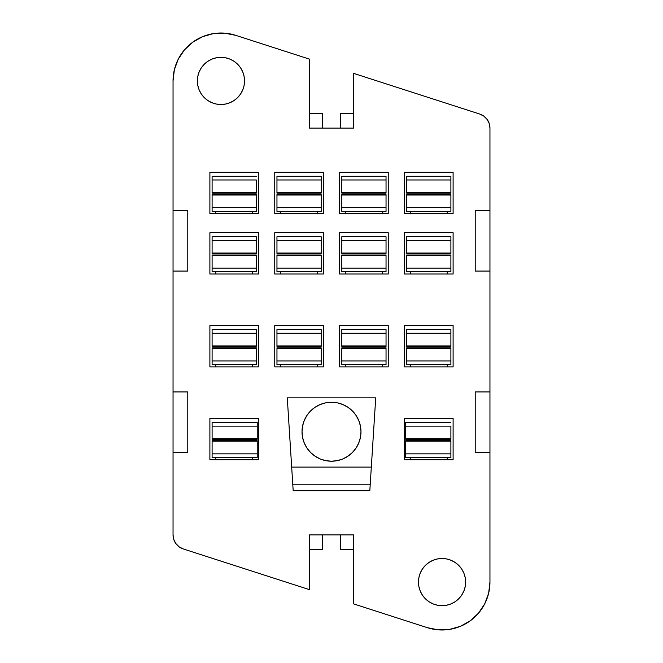 <?xml version="1.0" encoding="UTF-8"?>
<svg xmlns="http://www.w3.org/2000/svg" width="663" height="663" viewBox="0 0 663 663"><rect width="100%" height="100%" fill="white"/><g stroke="black" fill="none" stroke-linecap="round" stroke-linejoin="round"><path stroke-width="0.99" d="M458.73 598.764L455.158 601.697L451.08 603.877L446.655 605.22L442.055 605.667L437.447 605.22L433.03 603.877L428.953 601.697L425.373 598.764L422.439 595.192L420.259 591.114L418.925 586.689L418.469 582.081L418.925 577.481L420.259 573.056L422.439 568.978L425.373 565.406L428.953 562.473L433.03 560.293L437.447 558.95L442.055 558.503L446.655 558.95L451.08 560.293L455.158 562.473L458.73 565.406L461.663 568.978L463.843 573.056L465.186 577.481L465.633 582.081A23.586 23.586 0 0 1 442.055 605.667A23.586 23.586 0 0 1 418.469 582.081A23.586 23.586 0 0 1 442.055 558.503A23.586 23.586 0 0 1 465.633 582.081L465.186 586.689L463.843 591.114L461.663 595.192L458.473 599.012M204.27 64.236L207.842 61.303L211.92 59.123L216.345 57.78L220.945 57.333L225.553 57.78L229.97 59.123L234.047 61.303L237.627 64.236L240.561 67.808L242.741 71.886L244.075 76.311L244.531 80.919A23.586 23.586 0 0 1 220.945 104.497A23.586 23.586 0 0 1 197.367 80.919A23.586 23.586 0 0 1 220.945 57.333A23.586 23.586 0 0 1 244.531 80.919L244.075 85.519L242.741 89.944L240.561 94.022L237.627 97.594L234.047 100.527L229.97 102.707L225.553 104.05L220.945 104.497L216.345 104.05L211.92 102.707L207.842 100.527L204.27 97.594L201.337 94.022L199.157 89.944L197.814 85.519L197.367 80.919L197.814 76.311L199.157 71.886L201.337 67.808L204.527 63.988M302.502 426.442L302.021 431.737A29.479 29.479 0 0 1 331.5 402.25A29.479 29.479 0 0 1 360.979 431.737A29.479 29.479 0 0 1 331.5 461.216A29.479 29.479 0 0 1 302.021 431.737L302.585 437.489L304.267 443.017L306.986 448.113L310.657 452.58L315.124 456.243L320.221 458.97L325.748 460.644L331.5 461.216L337.252 460.644L342.779 458.97L347.876 456.243L352.343 452.58L356.014 448.113L358.733 443.017L360.415 437.489L360.979 431.737L360.498 426.433M324.257 403.154L321.364 404.049M319.657 404.737L315.895 406.717M314.817 407.43L310.864 410.679M309.853 411.715L307.972 413.977M307.964 413.985L307.392 414.765M306.356 416.347L304.698 419.455M303.944 421.254L302.858 424.768M360.142 424.768L359.056 421.254M358.302 419.455L356.644 416.347M355.608 414.765L353.155 411.731M352.136 410.679L348.017 407.314M347.105 406.717L343.343 404.737M341.636 404.049L338.743 403.154M309.389 128.083L353.611 128.083L309.389 128.083L309.389 59.106L235.655 35.321L309.389 59.106L309.389 113.34L322.657 113.34L322.657 128.083L322.657 113.34L309.389 113.34L309.389 128.083M309.389 534.917L353.611 534.917L353.611 603.894L427.345 627.679L438.384 629.85L449.622 629.386L460.445 626.32L470.249 620.808L478.504 613.167L484.744 603.811L488.639 593.252L489.957 582.081L489.957 128.083L489.236 123.525L487.131 119.406L483.866 116.141L479.747 114.053A14.743 14.743 0 0 1 489.957 128.083L489.957 210.627L475.222 210.627L475.222 271.068L489.957 271.068L475.222 271.068L475.222 210.627L489.957 210.627L489.957 391.932L475.222 391.932L475.222 452.373L489.957 452.373L475.222 452.373L475.222 391.932L489.957 391.932L489.957 582.081A47.91 47.91 0 0 1 427.345 627.679L353.611 603.894L353.611 549.66L340.343 549.66L340.343 534.917L340.343 549.66L353.611 549.66L353.611 534.917L309.389 534.917L309.389 589.631L309.389 534.917M447.21 459.741L447.21 457.528L447.21 459.741M410.364 457.528L410.364 459.741L410.364 457.528M215.79 457.528L215.79 459.741L215.79 457.528M252.636 459.741L252.636 457.528L252.636 459.741M404.463 459.741L404.463 418.469L453.111 418.469L453.111 459.741L453.111 418.469L404.463 418.469L404.463 459.741L453.111 459.741L404.463 459.741M258.537 459.741L258.537 418.469L258.537 459.741L209.889 459.741L258.537 459.741M369.821 490.695L375.722 397.833L287.278 397.833L375.722 397.833L369.821 490.695L293.179 490.695L287.278 397.833L293.179 490.695L369.821 490.695M371.321 467.108L291.679 467.108L371.321 467.108M360.979 431.737L360.415 425.986L358.733 420.45L356.014 415.353L352.343 410.886L347.876 407.223L342.779 404.496L337.252 402.822L331.5 402.25L325.748 402.822L320.221 404.496L315.124 407.223L310.657 410.886L306.986 415.353L304.267 420.45L302.585 425.986L302.021 431.737M447.21 366.879L447.21 364.667L447.21 366.879M410.364 364.667L410.364 366.879L410.364 364.667M345.506 364.667L345.506 366.879L345.506 364.667M382.352 366.879L382.352 364.667L382.352 366.879M317.494 366.879L317.494 364.667L317.494 366.879M280.648 364.667L280.648 366.879L280.648 364.667M215.79 364.667L215.79 366.879L215.79 364.667M252.636 366.879L252.636 364.667L252.636 366.879M404.463 366.879L404.463 325.608L453.111 325.608L453.111 366.879L453.111 325.608L404.463 325.608L404.463 366.879L453.111 366.879L404.463 366.879M388.253 366.879L388.253 325.608L388.253 366.879L339.605 366.879L339.605 325.608L388.253 325.608L339.605 325.608L339.605 366.879L388.253 366.879M323.395 366.879L323.395 325.608L323.395 366.879L274.747 366.879L274.747 325.608L323.395 325.608L274.747 325.608L274.747 366.879L323.395 366.879M258.537 366.879L258.537 325.608L258.537 366.879L209.889 366.879L258.537 366.879M215.79 271.797L215.79 274.01L215.79 271.797M252.636 274.01L252.636 271.797L252.636 274.01M447.21 274.01L447.21 271.797L447.21 274.01M410.364 271.797L410.364 274.01L410.364 271.797M382.352 274.01L382.352 271.797L382.352 274.01M345.506 271.797L345.506 274.01L345.506 271.797M280.648 271.797L280.648 274.01L280.648 271.797M317.494 274.01L317.494 271.797L317.494 274.01M258.537 274.01L258.537 232.738L258.537 274.01L209.889 274.01L258.537 274.01M323.395 274.01L323.395 232.738L323.395 274.01L274.747 274.01L274.747 232.738L323.395 232.738L274.747 232.738L274.747 274.01L323.395 274.01M388.253 274.01L388.253 232.738L388.253 274.01L339.605 274.01L339.605 232.738L388.253 232.738L339.605 232.738L339.605 274.01L388.253 274.01M404.463 274.01L404.463 232.738L453.111 232.738L453.111 274.01L453.111 232.738L404.463 232.738L404.463 274.01L453.111 274.01L404.463 274.01M215.79 211.364L215.79 213.577L215.79 211.364M252.636 213.577L252.636 211.364L252.636 213.577M447.21 213.577L447.21 211.364L447.21 213.577M410.364 211.364L410.364 213.577L410.364 211.364M345.506 211.364L345.506 213.577L345.506 211.364M382.352 213.577L382.352 211.364L382.352 213.577M280.648 211.364L280.648 213.577L280.648 211.364M317.494 213.577L317.494 211.364L317.494 213.577M258.537 213.577L258.537 172.305L258.537 213.577L209.889 213.577L258.537 213.577M323.395 213.577L323.395 172.305L323.395 213.577L274.747 213.577L274.747 172.305L323.395 172.305L274.747 172.305L274.747 213.577L323.395 213.577M388.253 213.577L388.253 172.305L388.253 213.577L339.605 213.577L339.605 172.305L388.253 172.305L339.605 172.305L339.605 213.577L388.253 213.577M404.463 213.577L404.463 172.305L453.111 172.305L453.111 213.577L453.111 172.305L404.463 172.305L404.463 213.577L453.111 213.577L404.463 213.577M173.043 80.919L173.043 534.917L173.764 539.475L175.869 543.594L179.134 546.859L183.253 548.947A14.743 14.743 0 0 1 173.043 534.917L173.043 452.373L187.778 452.373L187.778 391.932L187.778 452.373L173.043 452.373L173.043 391.932L187.778 391.932L173.043 391.932L173.043 271.068L187.778 271.068L187.778 210.627L187.778 271.068L173.043 271.068L173.043 210.627L187.778 210.627L173.043 210.627L173.043 80.919A47.91 47.91 0 0 1 235.655 35.321L224.616 33.15L213.378 33.614L202.555 36.68L192.751 42.192L184.496 49.833L178.256 59.189L174.361 69.748L173.043 80.919M209.889 274.01L209.889 232.738L258.537 232.738L209.889 232.738L209.889 274.01M209.889 213.577L209.889 172.305L258.537 172.305L209.889 172.305L209.889 213.577M209.889 366.879L209.889 325.608L258.537 325.608L209.889 325.608L209.889 366.879M209.889 459.741L209.889 418.469L258.537 418.469L209.889 418.469L209.889 459.741M211.522 33.946L202.571 36.672M237.627 64.236L238.183 64.817M425.373 598.764L424.817 598.183M183.253 548.947L309.389 589.631L183.253 548.947M353.611 73.369L479.747 114.053L353.611 73.369L353.611 113.34L353.611 73.369M353.611 113.34L353.611 128.083L353.611 113.34L340.343 113.34L353.611 113.34M418.925 586.689L418.469 582.081M418.925 577.481L420.259 573.056M244.075 85.519L242.741 89.944M244.075 76.311L244.531 80.919M292.797 484.802L370.203 484.802L292.797 484.802M340.343 128.083L340.343 113.34L340.343 128.083M322.657 549.66L322.657 534.917L322.657 549.66L309.389 549.66L322.657 549.66M276.96 211.364L321.182 211.364L276.96 211.364L276.96 207.676L321.182 207.676L321.182 211.364L321.182 207.676L276.96 207.676L276.96 195.021L321.182 195.021L321.182 207.676L321.182 194.566L321.182 195.021L276.96 195.021L276.96 211.364M276.96 194.566L276.96 195.021L276.96 194.566L321.182 194.566M321.182 193.09L321.182 176.283L276.96 176.283L321.182 176.283L321.182 179.971L276.96 179.971L276.96 193.09L321.182 193.09L321.182 192.626L276.96 192.626L276.96 179.971L321.182 179.971L321.182 192.626L276.96 192.626L276.96 193.09M276.96 179.971L276.96 176.283L276.96 179.971M212.102 211.364L256.324 211.364L212.102 211.364L212.102 207.676L256.324 207.676L256.324 211.364L256.324 207.676L212.102 207.676L212.102 195.021L256.324 195.021L256.324 207.676L256.324 194.566L256.324 195.021L212.102 195.021L212.102 194.566L212.102 211.364M212.102 192.626L212.102 179.971L256.324 179.971L256.324 192.626L212.102 192.626L212.102 176.283L256.324 176.283L212.102 176.283L212.102 179.971L256.324 179.971L256.324 192.626L212.102 192.626M256.324 193.09L256.324 192.626L256.324 193.09L212.102 193.09M341.818 211.364L386.04 211.364L341.818 211.364L341.818 207.676L386.04 207.676L386.04 211.364L386.04 207.676L341.818 207.676L341.818 195.021L386.04 195.021L386.04 207.676L386.04 194.566L386.04 195.021L341.818 195.021L341.818 211.364M341.818 194.566L341.818 195.021L341.818 194.566L386.04 194.566M386.04 193.09L386.04 176.283L341.818 176.283L386.04 176.283L386.04 179.971L341.818 179.971L341.818 193.09L386.04 193.09L386.04 192.626L341.818 192.626L341.818 179.971L386.04 179.971L386.04 192.626L341.818 192.626L341.818 193.09M341.818 179.971L341.818 176.283L341.818 179.971M450.898 176.283L450.898 179.971L406.676 179.971L406.676 176.283L450.898 176.283L406.676 176.283L406.676 179.971L450.898 179.971L450.898 192.626L406.676 192.626L406.676 179.971L406.676 193.09L406.676 192.626L450.898 192.626L450.898 176.283M450.898 193.09L450.898 192.626L450.898 193.09L406.676 193.09M406.676 194.566L406.676 211.364L450.898 211.364L450.898 207.676L450.898 211.364L406.676 211.364L406.676 207.676L450.898 207.676L450.898 194.566L406.676 194.566L406.676 195.021L450.898 195.021L450.898 207.676L406.676 207.676L406.676 195.021L450.898 195.021L450.898 194.566M406.676 254.998L406.676 271.797L450.898 271.797L406.676 271.797L406.676 268.117L450.898 268.117L450.898 271.797L450.898 268.117L406.676 268.117L406.676 255.462L450.898 255.462L450.898 268.117L450.898 254.998L406.676 254.998L406.676 255.462L450.898 255.462L450.898 254.998M450.898 253.523L450.898 253.059L406.676 253.059L406.676 253.523L406.676 236.724L450.898 236.724L450.898 253.059L406.676 253.059L406.676 240.404L450.898 240.404L406.676 240.404L406.676 236.724L450.898 236.724L450.898 253.523L406.676 253.523M341.818 254.998L341.818 271.797L386.04 271.797L341.818 271.797L341.818 268.117L386.04 268.117L386.04 271.797L386.04 268.117L341.818 268.117L341.818 255.462L386.04 255.462L386.04 268.117L386.04 254.998L341.818 254.998L341.818 255.462L386.04 255.462L386.04 254.998M386.04 253.523L386.04 253.059L341.818 253.059L341.818 253.523L341.818 236.724L386.04 236.724L386.04 253.059L341.818 253.059L341.818 240.404L386.04 240.404L341.818 240.404L341.818 236.724L386.04 236.724L386.04 253.523L341.818 253.523M276.96 271.797L321.182 271.797L276.96 271.797L276.96 268.117L321.182 268.117L321.182 271.797L321.182 268.117L276.96 268.117L276.96 255.462L321.182 255.462L321.182 268.117L321.182 254.998L321.182 255.462L276.96 255.462L276.96 271.797M276.96 254.998L276.96 255.462L276.96 254.998L321.182 254.998M321.182 253.523L321.182 236.724L276.96 236.724L276.96 240.404L321.182 240.404L276.96 240.404L276.96 253.523L321.182 253.523L321.182 253.059L276.96 253.059L276.96 236.724L321.182 236.724L321.182 253.059L276.96 253.059L276.96 253.523M212.102 240.404L256.324 240.404L256.324 253.059L212.102 253.059L212.102 236.724L256.324 236.724L212.102 236.724L212.102 240.404L256.324 240.404L256.324 236.724L256.324 253.059L212.102 253.059L212.102 253.523L212.102 240.404M256.324 253.523L256.324 253.059L256.324 253.523L212.102 253.523M212.102 254.998L212.102 255.462L256.324 255.462L256.324 254.998L256.324 268.117L212.102 268.117L212.102 255.462L256.324 255.462L256.324 271.797L212.102 271.797L212.102 268.117L256.324 268.117L256.324 271.797L212.102 271.797L212.102 254.998L256.324 254.998M212.102 364.667L256.324 364.667L212.102 364.667L212.102 360.979L256.324 360.979L256.324 364.667L256.324 360.979L212.102 360.979L212.102 348.324L256.324 348.324L256.324 360.979L256.324 347.86L256.324 348.324L212.102 348.324L212.102 347.86L212.102 364.667M212.102 345.929L212.102 329.586L256.324 329.586L256.324 345.929L212.102 345.929L212.102 333.274L256.324 333.274L212.102 333.274L212.102 329.586L256.324 329.586L256.324 345.929L212.102 345.929M256.324 346.384L256.324 345.929L256.324 346.384L212.102 346.384M276.96 347.86L276.96 364.667L321.182 364.667L276.96 364.667L276.96 360.979L321.182 360.979L321.182 364.667L321.182 360.979L276.96 360.979L276.96 348.324L321.182 348.324L321.182 360.979L321.182 347.86L276.96 347.86L276.96 348.324L321.182 348.324L321.182 347.86M321.182 346.384L321.182 345.929L276.96 345.929L276.96 346.384L276.96 329.586L321.182 329.586L321.182 345.929L276.96 345.929L276.96 333.274L321.182 333.274L276.96 333.274L276.96 329.586L321.182 329.586L321.182 346.384L276.96 346.384M341.818 364.667L386.04 364.667L341.818 364.667L341.818 360.979L386.04 360.979L386.04 364.667L386.04 360.979L341.818 360.979L341.818 348.324L386.04 348.324L386.04 360.979L386.04 347.86L386.04 348.324L341.818 348.324L341.818 364.667M341.818 347.86L341.818 348.324L341.818 347.86L386.04 347.86M386.04 346.384L386.04 329.586L341.818 329.586L341.818 333.274L386.04 333.274L341.818 333.274L341.818 346.384L386.04 346.384L386.04 345.929L341.818 345.929L341.818 329.586L386.04 329.586L386.04 345.929L341.818 345.929L341.818 346.384M406.676 333.274L450.898 333.274L450.898 345.929L406.676 345.929L406.676 329.586L450.898 329.586L406.676 329.586L406.676 346.384L406.676 345.929L450.898 345.929L450.898 333.274L406.676 333.274M450.898 346.384L450.898 345.929L450.898 346.384L406.676 346.384M406.676 347.86L406.676 364.667L450.898 364.667L450.898 360.979L450.898 364.667L406.676 364.667L406.676 360.979L450.898 360.979L450.898 347.86L406.676 347.86L406.676 348.324L450.898 348.324L450.898 360.979L406.676 360.979L406.676 348.324L450.898 348.324L450.898 347.86M450.898 329.586L450.898 333.274L450.898 329.586M450.898 426.135L450.898 438.79L450.898 426.135L405.698 426.135L405.698 422.447L450.898 422.447L405.698 422.447L405.698 426.135L450.898 426.135M450.898 457.528L450.898 440.729L405.698 440.729L405.698 441.185L450.898 441.185L450.898 457.528L405.698 457.528L450.898 457.528M450.898 439.254L450.898 438.79L405.698 438.79L405.698 439.254L405.698 426.135L405.698 438.79L450.898 438.79L450.898 439.254L405.698 439.254M405.698 440.729L405.698 453.84L450.898 453.84L405.698 453.84L405.698 457.528L405.698 441.185L450.898 441.185L450.898 440.729M212.102 457.528L257.227 457.528L212.102 457.528L212.102 453.84L257.227 453.84L257.227 457.528L257.227 453.84L212.102 453.84L212.102 441.185L257.227 441.185L257.227 453.84L257.227 440.729L257.227 441.185L212.102 441.185L212.102 440.729L212.102 457.528M212.102 438.79L212.102 422.447L257.227 422.447L257.227 438.79L212.102 438.79L212.102 426.135L257.227 426.135L212.102 426.135L212.102 422.447L257.227 422.447L257.227 438.79L212.102 438.79M257.227 439.254L257.227 438.79L257.227 439.254L212.102 439.254M212.102 194.566L256.324 194.566M212.102 347.86L256.324 347.86M212.102 440.729L257.227 440.729"/></g></svg>
